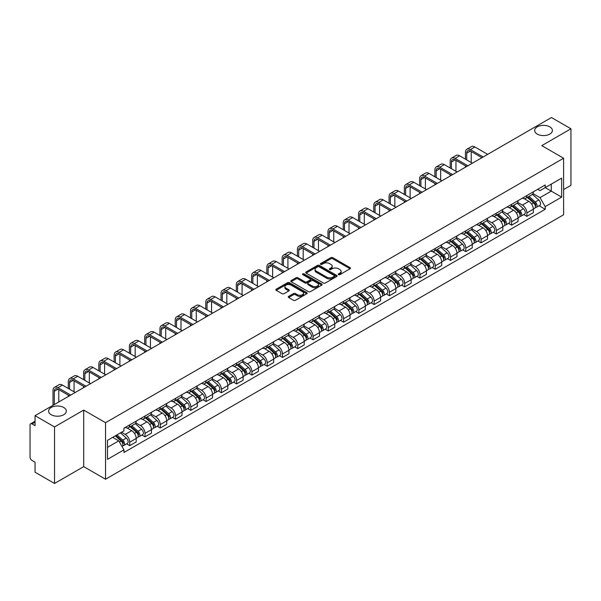 <?xml version="1.0" encoding="UTF-8"?>
<svg xmlns="http://www.w3.org/2000/svg" width="601" height="601" viewBox="0 0 601 601"><rect width="100%" height="100%" fill="white"/><g stroke="black" fill="none" stroke-linecap="round" stroke-linejoin="round"><path stroke-width="0.9" d="M338.521 274.649A0.954 0.548 0 0 0 339.865 274.649L350.075 268.76A1.36 0.781 0 0 0 350.473 268.204A1.36 0.781 0 0 0 350.075 267.648L332.774 257.656A1.36 0.781 0 0 0 330.858 257.656L320.641 263.554A0.954 0.548 0 0 0 320.363 263.944A0.954 0.548 0 0 0 320.641 264.335A0.954 0.548 0 0 0 321.986 264.335L323.308 263.569A4.35 2.509 0 0 1 329.461 263.569L330.903 264.402A4.35 2.509 0 0 1 332.18 266.175A4.35 2.509 0 0 1 330.903 267.948L329.581 268.715A0.954 0.548 0 0 0 329.303 269.105A0.954 0.548 0 0 0 329.581 269.488A0.954 0.548 0 0 0 330.926 269.488L332.248 268.73A4.35 2.509 0 0 1 338.401 268.73L339.843 269.564A4.35 2.509 0 0 1 341.113 271.336A4.35 2.509 0 0 1 339.843 273.109L338.521 273.876A0.954 0.548 0 0 0 338.243 274.266A0.954 0.548 0 0 0 338.521 274.649L338.521 273.876M63.736 407.486A8.865 5.116 0 0 0 54.075 406.381A8.865 5.116 0 0 0 48.606 411.107A8.865 5.116 0 0 0 51.198 414.72A8.865 5.116 0 0 0 60.859 415.832A8.865 5.116 0 0 0 66.328 411.107A8.865 5.116 0 0 0 63.736 407.486M549.802 126.864A8.865 5.116 0 0 0 540.141 125.752A8.865 5.116 0 0 0 534.672 130.477A8.865 5.116 0 0 0 537.264 134.098A8.865 5.116 0 0 0 546.925 135.202A8.865 5.116 0 0 0 552.394 130.477A8.865 5.116 0 0 0 549.802 126.864M288.66 296.391A1.36 0.781 0 0 0 288.262 296.947A1.36 0.781 0 0 0 288.66 297.503L293.513 300.305A1.36 0.781 0 0 0 295.437 300.305L306.78 293.754A1.36 0.781 0 0 0 307.179 293.198A1.36 0.781 0 0 0 306.78 292.642L289.479 282.658A1.36 0.781 0 0 0 287.556 282.658L276.212 289.201A1.36 0.781 0 0 0 275.814 289.757A1.36 0.781 0 0 0 276.212 290.313L282.079 293.701A1.36 0.781 0 0 0 284.003 293.701L288.856 290.899A1.36 0.781 0 0 0 289.254 290.343A1.36 0.781 0 0 0 288.856 289.787L285.948 288.112A3.636 2.096 0 0 1 284.882 286.624A3.636 2.096 0 0 1 287.128 284.686A3.636 2.096 0 0 1 291.087 285.137L302.476 291.718A3.636 2.096 0 0 1 303.543 293.198A3.636 2.096 0 0 1 301.296 295.136A3.636 2.096 0 0 1 297.337 294.685L295.437 293.589A1.36 0.781 0 0 0 293.513 293.589L288.66 296.391L288.66 297.503L293.513 294.723L293.513 293.589M105.543 422.698L83.712 410.085L54.533 426.935L35.046 415.682L551.463 117.533L570.95 128.779L541.771 145.63L563.603 158.236L105.543 422.698L105.543 479.23L563.603 214.767L563.603 158.236M323.406 283.048A1.36 0.781 0 0 0 325.329 283.048L336.673 276.498A1.36 0.781 0 0 0 337.071 275.942A1.36 0.781 0 0 0 336.673 275.386L319.371 265.402A1.36 0.781 0 0 0 317.448 265.402L306.104 271.945A1.36 0.781 0 0 0 305.706 272.501A1.36 0.781 0 0 0 306.104 273.057L323.406 283.048M303.167 274.86A0.954 0.548 0 0 1 304.136 274.995L321.708 285.137L310.379 291.673A1.36 0.781 0 0 1 308.463 291.673L291.162 281.689L291.162 280.577A1.36 0.781 0 0 0 290.764 281.133A1.36 0.781 0 0 0 291.162 281.689M291.162 280.577L296.015 277.775A1.36 0.781 0 0 1 297.938 277.775L304.955 281.824A1.36 0.781 0 0 0 306.878 281.824L310.093 279.968A1.36 0.781 0 0 0 310.492 279.412A1.36 0.781 0 0 0 310.093 278.856L302.791 274.642A0.954 0.548 0 0 1 302.513 274.251A0.954 0.548 0 0 1 303.099 273.74A0.954 0.548 0 0 1 304.136 273.861L321.723 284.018A1.36 0.781 0 0 1 322.121 284.574A1.36 0.781 0 0 1 321.723 285.129L321.723 284.018M54.533 426.935L54.533 483.467L35.046 472.221L35.046 462.214L32.011 460.456A2.772 1.6 -120 0 1 30.05 457.068L30.05 425.072A2.772 1.6 -120 0 1 30.621 423.803L35.046 421.248M563.603 189.555L570.95 185.318L570.95 128.779M54.533 483.467L83.712 466.624L105.543 479.23M35.046 415.682L35.046 425.688L32.011 423.938A2.772 1.6 -120 0 0 30.621 423.803M526.889 195.55A6.371 3.681 60 0 1 525.567 198.405L532.028 194.679A6.371 3.681 -120 0 0 533.35 191.817M517.716 202.409L522.382 205.099A6.371 3.681 60 0 1 526.889 212.904L533.35 209.171A6.371 3.681 -120 0 0 528.842 201.373L524.222 198.698M533.35 209.171L533.35 212.619L526.889 216.352L523.787 214.565M525.567 198.405A6.371 3.681 60 0 1 522.434 198.12M526.889 212.904L526.889 216.352M511.609 204.37A6.371 3.681 60 0 1 510.294 207.225L516.755 203.491A6.371 3.681 -120 0 0 518.077 200.636M508.514 223.384L511.609 225.172L518.077 221.438L518.077 217.99A6.371 3.681 -120 0 0 513.57 210.192L508.942 207.518M510.294 207.225A6.371 3.681 60 0 1 507.154 206.939M502.436 211.229L507.109 213.918A6.371 3.681 60 0 1 511.609 221.724L511.609 225.172M496.336 213.182A6.371 3.681 60 0 1 495.014 216.044L501.482 212.311A6.371 3.681 -120 0 0 502.797 209.456M493.241 232.204L496.336 233.992L502.797 230.258L502.797 226.81A6.371 3.681 -120 0 0 498.297 219.012L493.669 216.337M495.014 216.044A6.371 3.681 60 0 1 491.881 215.759M487.163 220.041L491.836 222.738A6.371 3.681 60 0 1 496.336 230.544L496.336 233.992M481.063 222.002A6.371 3.681 60 0 1 479.741 224.864L486.201 221.13A6.371 3.681 -120 0 0 487.524 218.276M477.96 241.016L481.063 242.812L487.524 239.078L487.524 235.63A6.371 3.681 -120 0 0 483.016 227.824L478.396 225.157M479.741 224.864A6.371 3.681 60 0 1 476.608 224.579M471.89 228.861L476.555 231.558A6.371 3.681 60 0 1 481.063 239.363L481.063 242.812M465.783 230.822A6.371 3.681 60 0 1 464.468 233.684L470.929 229.95A6.371 3.681 -120 0 0 472.251 227.095M462.687 249.836L465.783 251.631L472.251 247.897L472.251 244.449A6.371 3.681 -120 0 0 467.743 236.644L463.116 233.977M464.468 233.684A6.371 3.681 60 0 1 461.328 233.398M456.617 237.68L461.283 240.377A6.371 3.681 60 0 1 465.783 248.183L465.783 251.631M450.51 239.641A6.371 3.681 60 0 1 449.195 242.504L455.656 238.77A6.371 3.681 -120 0 0 456.97 235.915M447.414 258.655L450.51 260.443L456.97 256.717L456.97 253.269A6.371 3.681 -120 0 0 452.47 245.463L447.843 242.796M449.195 242.504A6.371 3.681 60 0 1 446.055 242.218M441.337 246.5L446.01 249.197A6.371 3.681 60 0 1 450.51 256.995L450.51 260.443M435.237 248.461A6.371 3.681 60 0 1 433.914 251.323L440.375 247.589A6.371 3.681 -120 0 0 441.697 244.727M432.134 267.475L435.237 269.263L441.697 265.537L441.697 262.089A6.371 3.681 -120 0 0 437.197 254.283L432.57 251.616M433.914 251.323A6.371 3.681 60 0 1 430.782 251.03M426.064 255.32L430.729 258.017A6.371 3.681 60 0 1 435.237 265.815L435.237 269.263M419.956 257.281A6.371 3.681 60 0 1 418.642 260.143L425.102 256.409A6.371 3.681 -120 0 0 426.425 253.547M416.861 276.295L419.964 278.083L426.425 274.356L426.425 270.908A6.371 3.681 -120 0 0 421.917 263.103L417.289 260.436M418.642 260.143A6.371 3.681 60 0 1 415.501 259.85M410.791 264.139L415.456 266.836A6.371 3.681 60 0 1 419.964 274.634L419.964 278.083M404.683 266.1A6.371 3.681 60 0 1 403.369 268.963L409.829 265.229A6.371 3.681 -120 0 0 411.144 262.367M401.588 285.114L404.683 286.902L411.144 283.176L411.144 279.728A6.371 3.681 -120 0 0 406.644 271.922L402.016 269.256M403.369 268.963A6.371 3.681 60 0 1 400.228 268.67M395.511 272.959L400.183 275.656A6.371 3.681 60 0 1 404.683 283.454L404.683 286.902M389.41 274.92A6.371 3.681 60 0 1 388.088 277.775L394.557 274.048A6.371 3.681 -120 0 0 395.871 271.186M386.308 293.934L389.41 295.722L395.871 291.988L395.871 288.54A6.371 3.681 -120 0 0 391.371 280.742L386.743 278.068M388.088 277.775A6.371 3.681 60 0 1 384.956 277.489M380.238 281.779L384.903 284.476A6.371 3.681 60 0 1 389.41 292.274L389.41 295.722M374.138 283.74A6.371 3.681 60 0 1 372.815 286.594L379.276 282.868A6.371 3.681 -120 0 0 380.598 280.006M371.035 302.754L374.138 304.542L380.598 300.808L380.598 297.36A6.371 3.681 -120 0 0 376.091 289.562L371.471 286.887M372.815 286.594A6.371 3.681 60 0 1 369.683 286.309M364.965 290.599L369.63 293.296A6.371 3.681 60 0 1 374.138 301.093L374.138 304.542M358.857 292.559A6.371 3.681 60 0 1 357.542 295.414L364.003 291.688A6.371 3.681 -120 0 0 365.318 288.826M355.762 311.573L358.857 313.361L365.325 309.628L365.325 306.179A6.371 3.681 -120 0 0 360.818 298.381L356.19 295.707M357.542 295.414A6.371 3.681 60 0 1 354.402 295.129M349.684 299.418L354.357 302.108A6.371 3.681 60 0 1 358.857 309.913L358.857 313.361M343.584 301.379A6.371 3.681 60 0 1 342.262 304.234L348.73 300.508A6.371 3.681 -120 0 0 350.045 297.645M340.489 320.393L343.584 322.181L350.045 318.447L350.045 314.999A6.371 3.681 -120 0 0 345.545 307.201L340.917 304.527M342.262 304.234A6.371 3.681 60 0 1 339.129 303.948M334.411 308.238L339.077 310.927A6.371 3.681 60 0 1 343.584 318.733L343.584 322.181M328.311 310.199A6.371 3.681 60 0 1 326.989 313.053L333.45 309.327A6.371 3.681 -120 0 0 334.772 306.465M325.209 329.213L328.311 331.001L334.772 327.267L334.772 323.819A6.371 3.681 -120 0 0 330.265 316.021L325.644 313.346M326.989 313.053A6.371 3.681 60 0 1 323.856 312.768M319.139 317.058L323.804 319.747A6.371 3.681 60 0 1 328.311 327.553L328.311 331.001M313.031 319.011A6.371 3.681 60 0 1 311.716 321.873L318.177 318.139A6.371 3.681 -120 0 0 319.499 315.285M309.936 338.032L313.031 339.82L319.499 336.087L319.499 332.638A6.371 3.681 -120 0 0 314.992 324.84L310.364 322.166M311.716 321.873A6.371 3.681 60 0 1 308.576 321.588M303.858 325.877L308.531 328.567A6.371 3.681 60 0 1 313.031 336.372L313.031 339.82M297.758 327.83A6.371 3.681 60 0 1 296.436 330.693L302.904 326.959A6.371 3.681 -120 0 0 304.219 324.104M294.663 346.852L297.758 348.64L304.219 344.906L304.219 341.458A6.371 3.681 -120 0 0 299.719 333.653L295.091 330.986M296.436 330.693A6.371 3.681 60 0 1 293.303 330.407M288.585 334.689L293.25 337.386A6.371 3.681 60 0 1 297.758 345.192L297.758 348.64M282.485 336.65A6.371 3.681 60 0 1 281.163 339.512L287.624 335.779A6.371 3.681 -120 0 0 288.946 332.924M279.382 355.664L282.485 357.46L288.946 353.726L288.946 350.278A6.371 3.681 -120 0 0 284.438 342.472L279.818 339.805M281.163 339.512A6.371 3.681 60 0 1 278.03 339.227M273.312 343.509L277.978 346.206A6.371 3.681 60 0 1 282.485 354.012L282.485 357.46M267.205 345.47A6.371 3.681 60 0 1 265.89 348.332L272.351 344.598A6.371 3.681 -120 0 0 273.673 341.744M264.109 364.484L267.205 366.279L273.673 362.546L273.673 359.097A6.371 3.681 -120 0 0 269.165 351.292L264.538 348.625M265.89 348.332A6.371 3.681 60 0 1 262.75 348.047M258.039 352.329L262.705 355.026A6.371 3.681 60 0 1 267.205 362.824L267.205 366.279M251.932 354.29A6.371 3.681 60 0 1 250.617 357.152L257.078 353.418A6.371 3.681 -120 0 0 258.392 350.563M248.837 373.304L251.932 375.092L258.392 371.365L258.392 367.917A6.371 3.681 -120 0 0 253.892 360.112L249.265 357.445M250.617 357.152A6.371 3.681 60 0 1 247.477 356.866M242.759 361.148L247.432 363.845A6.371 3.681 60 0 1 251.932 371.643L251.932 375.092M236.659 363.109A6.371 3.681 60 0 1 235.337 365.971L241.797 362.238A6.371 3.681 -120 0 0 243.12 359.375M233.556 382.123L236.659 383.911L243.12 380.185L243.12 376.737A6.371 3.681 -120 0 0 238.612 368.931L233.992 366.264M235.337 365.971A6.371 3.681 60 0 1 232.204 365.678M227.486 369.968L232.151 372.665A6.371 3.681 60 0 1 236.659 380.463L236.659 383.911M221.378 371.929A6.371 3.681 60 0 1 220.064 374.791L226.524 371.057A6.371 3.681 -120 0 0 227.847 368.195M218.283 390.943L221.386 392.731L227.847 389.005L227.847 385.557A6.371 3.681 -120 0 0 223.339 377.751L218.711 375.084M220.064 374.791A6.371 3.681 60 0 1 216.923 374.498M212.213 378.788L216.878 381.485A6.371 3.681 60 0 1 221.386 389.283L221.386 392.731M206.105 380.749A6.371 3.681 60 0 1 204.791 383.611L211.251 379.877A6.371 3.681 -120 0 0 212.566 377.015M203.01 399.763L206.105 401.551L212.566 397.824L212.566 394.369A6.371 3.681 -120 0 0 208.066 386.571L203.439 383.904M204.791 383.611A6.371 3.681 60 0 1 201.651 383.318M196.933 387.607L201.605 390.304A6.371 3.681 60 0 1 206.105 398.102L206.105 401.551M190.833 389.568A6.371 3.681 60 0 1 189.51 392.423L195.979 388.697A6.371 3.681 -120 0 0 197.293 385.834M187.73 408.582L190.833 410.37L197.293 406.637L197.293 403.188A6.371 3.681 -120 0 0 192.793 395.39L188.166 392.716M189.51 392.423A6.371 3.681 60 0 1 186.378 392.137M181.66 396.427L186.325 399.124A6.371 3.681 60 0 1 190.833 406.922L190.833 410.37M175.56 398.388A6.371 3.681 60 0 1 174.237 401.243L180.698 397.516A6.371 3.681 -120 0 0 182.02 394.654M172.457 417.402L175.56 419.19L182.02 415.456L182.02 412.008A6.371 3.681 -120 0 0 177.513 404.21L172.893 401.536M174.237 401.243A6.371 3.681 60 0 1 171.105 400.957M166.387 405.247L171.052 407.944A6.371 3.681 60 0 1 175.56 415.742L175.56 419.19M160.279 407.208A6.371 3.681 60 0 1 158.964 410.062L165.425 406.336A6.371 3.681 -120 0 0 166.74 403.474M157.184 426.222L160.279 428.01L166.747 424.276L166.747 420.828A6.371 3.681 -120 0 0 162.24 413.03L157.612 410.355M158.964 410.062A6.371 3.681 60 0 1 155.824 409.777M151.106 414.066L155.779 416.756A6.371 3.681 60 0 1 160.279 424.561L160.279 428.01M145.006 416.027A6.371 3.681 60 0 1 143.684 418.882L150.152 415.156A6.371 3.681 -120 0 0 151.467 412.294M141.904 435.041L145.006 436.829L151.467 433.096L151.467 429.647A6.371 3.681 -120 0 0 146.967 421.849L142.339 419.175M143.684 418.882A6.371 3.681 60 0 1 140.551 418.596M135.834 422.886L140.499 425.576A6.371 3.681 60 0 1 145.006 433.381L145.006 436.829M129.733 424.847A6.371 3.681 60 0 1 128.411 427.702L134.872 423.968A6.371 3.681 -120 0 0 136.194 421.113M126.631 443.861L129.733 445.649L136.194 441.915L136.194 438.467A6.371 3.681 -120 0 0 131.687 430.669L127.066 427.995M128.411 427.702A6.371 3.681 60 0 1 125.278 427.416M121.507 432.247L125.226 434.395A6.371 3.681 60 0 1 129.733 442.201L129.733 445.649M537.707 189.3L540.006 190.63L561.65 178.136L551.267 184.131L551.267 191.141L540.006 197.639L532.989 193.59M107.504 447.347L118.765 440.841L123.956 449.833L107.504 459.329L107.504 440.33L123.956 430.834L123.956 428.175L545.197 184.973L545.197 187.632L561.65 197.128L545.197 206.631L540.006 197.639M561.65 178.136L561.65 197.128M123.956 449.833L123.956 452.485L545.197 209.283L545.197 206.631M83.712 410.085L83.712 466.624M118.765 440.841L112.695 437.34M539.067 205.745L545.197 209.283M338.896 274.785L339.843 274.244A4.35 2.509 0 0 0 341.113 272.471L341.113 271.336M332.18 266.175L332.18 267.31A4.35 2.509 0 0 1 330.903 269.083L329.964 269.624M350.06 268.767L332.774 258.791A1.36 0.781 0 0 0 330.858 258.791L321.024 264.463M336.65 276.505L319.371 266.528A1.36 0.781 0 0 0 317.448 266.528L306.127 273.064M334.269 276.332A0.954 0.548 0 0 0 334.547 275.942A0.954 0.548 0 0 0 334.269 275.551L319.078 266.784A0.954 0.548 0 0 0 317.734 266.784L316.344 267.588A4.35 2.509 0 0 0 315.067 269.368A4.35 2.509 0 0 0 316.344 271.141L326.719 277.136A4.35 2.509 0 0 0 332.871 277.136L334.269 276.332L334.269 277.459A0.954 0.548 0 0 0 334.547 277.076L334.547 275.942M315.067 269.368L315.067 270.495A4.35 2.509 0 0 0 316.344 272.276L316.344 271.141M334.269 277.459L332.871 278.263A4.35 2.509 0 0 1 326.719 278.263L316.344 272.276M291.177 281.696L296.015 278.902L296.015 277.775M310.492 279.412L310.492 280.539A1.36 0.781 0 0 1 310.093 281.095L306.878 282.958A1.36 0.781 0 0 1 304.955 282.958L297.938 278.902A1.36 0.781 0 0 0 296.015 278.902M312.235 286.031A3.636 2.096 0 0 0 316.194 286.482A3.636 2.096 0 0 0 318.44 284.543A3.636 2.096 0 0 0 317.373 283.056L313.361 280.742A1.36 0.781 0 0 0 311.438 280.742L308.223 282.598A1.36 0.781 0 0 0 307.825 283.154A1.36 0.781 0 0 0 308.223 283.71L312.235 286.031L312.235 287.158A3.636 2.096 0 0 0 316.194 287.616A3.636 2.096 0 0 0 318.44 285.678L318.44 284.543M307.825 283.154L307.825 284.288A1.36 0.781 0 0 0 308.223 284.844L308.223 283.71M312.235 287.158L308.223 284.844M303.543 293.198L303.543 294.332A3.636 2.096 0 0 1 301.296 296.27A3.636 2.096 0 0 1 297.337 295.812L295.437 294.723A1.36 0.781 0 0 0 293.513 294.723M284.882 286.624L284.882 287.759A3.636 2.096 0 0 0 285.948 289.239L285.948 288.112M288.833 290.907L285.948 289.239M306.758 293.769L289.479 283.785A1.36 0.781 0 0 0 287.556 283.785L276.235 290.328M527.325 197.391L533.553 202.943A3.463 1.998 60 0 1 534.642 208.299L533.35 209.043M527.49 197.534L530.42 199.231M527.956 197.03L534.882 203.206A1.66 0.962 60 0 1 535.401 205.775A1.66 0.962 60 0 1 535.251 205.835M528.993 196.429L535.221 201.981A3.463 1.998 60 0 1 536.302 207.337A3.463 1.998 60 0 1 535.258 207.45M532.463 194.348L538.744 199.945A3.463 1.998 60 0 1 539.826 205.302L536.302 207.337M466.714 159.904L466.714 153.172A5.191 2.997 60 0 1 467.788 150.798A5.191 2.997 60 0 1 470.388 151.054L481.897 157.695M487.674 154.359L474.895 146.982A6.994 4.034 -120 0 0 471.394 146.636L466.894 149.243A6.994 4.034 -120 0 0 465.444 152.444L465.444 159.167M483.166 156.966L470.388 149.589A6.994 4.034 -120 0 0 466.894 149.243M465.444 165.838L465.444 167.198M471.222 162.503L471.222 151.535M512.052 206.211L518.28 211.762A3.463 1.998 60 0 1 519.362 217.119L518.07 217.862M512.217 206.353L515.147 208.051M512.683 205.85L519.61 212.025A1.66 0.962 60 0 1 520.128 214.595A1.66 0.962 60 0 1 519.978 214.655M513.72 205.249L519.94 210.801A3.463 1.998 60 0 1 521.029 216.157A3.463 1.998 60 0 1 519.985 216.27M517.191 203.168L523.471 208.765A3.463 1.998 60 0 1 524.553 214.121L521.029 216.157M496.779 215.03L502.999 220.582A3.463 1.998 60 0 1 504.089 225.938L502.797 226.682M496.944 215.173L499.874 216.863M497.403 214.662L504.329 220.845A1.66 0.962 60 0 1 504.855 223.414A1.66 0.962 60 0 1 504.705 223.474M498.439 214.069L504.667 219.62A3.463 1.998 60 0 1 505.757 224.977A3.463 1.998 60 0 1 504.705 225.082M501.91 211.98L508.191 217.585A3.463 1.998 60 0 1 509.28 222.941L505.757 224.977M451.441 168.723L451.441 161.992A5.191 2.997 60 0 1 452.515 159.618A5.191 2.997 60 0 1 455.115 159.874L466.616 166.515M472.394 163.179L459.615 155.802A6.994 4.034 -120 0 0 456.121 155.456L451.614 158.055A6.994 4.034 -120 0 0 450.172 161.263L450.172 167.987M467.894 165.786L455.115 158.409A6.994 4.034 -120 0 0 451.614 158.055M450.172 174.658L450.172 176.018M455.949 171.323L455.949 160.354M436.168 177.543L436.168 170.812A5.191 2.997 60 0 1 437.243 168.438A5.191 2.997 60 0 1 439.834 168.693L451.343 175.334M457.121 171.999L444.342 164.621A6.994 4.034 -120 0 0 440.849 164.276L436.341 166.875A6.994 4.034 -120 0 0 434.891 170.083L434.891 176.807M452.613 174.598L439.834 167.221A6.994 4.034 -120 0 0 436.341 166.875M434.891 183.478L434.891 184.838M440.668 180.142L440.668 169.174M481.506 223.85L487.727 229.402A3.463 1.998 60 0 1 488.816 234.758L487.524 235.502M481.664 223.993L484.601 225.683M482.13 223.482L489.056 229.665A1.66 0.962 60 0 1 489.582 232.234A1.66 0.962 60 0 1 489.424 232.294M483.166 222.888L489.394 228.44A3.463 1.998 60 0 1 490.476 233.797A3.463 1.998 60 0 1 489.432 233.902M486.637 220.8L492.918 226.404A3.463 1.998 60 0 1 494.007 231.761L490.476 233.797M466.226 232.67L472.454 238.221A3.463 1.998 60 0 1 473.535 243.57L472.251 244.322M466.391 232.812L469.321 234.503M466.857 232.302L473.783 238.484A1.66 0.962 60 0 1 474.302 241.054A1.66 0.962 60 0 1 474.151 241.114M467.894 231.708L474.114 237.26A3.463 1.998 60 0 1 475.203 242.616A3.463 1.998 60 0 1 474.159 242.721M471.364 229.62L477.645 235.224A3.463 1.998 60 0 1 478.727 240.58L475.203 242.616M450.953 241.482L457.173 247.041A3.463 1.998 60 0 1 458.262 252.39L456.97 253.141M451.118 241.632L454.048 243.322M451.584 241.121L458.503 247.304A1.66 0.962 60 0 1 459.029 249.873A1.66 0.962 60 0 1 458.879 249.933M452.621 240.528L458.841 246.079A3.463 1.998 60 0 1 459.93 251.428A3.463 1.998 60 0 1 458.886 251.541M456.084 238.439L462.364 244.044A3.463 1.998 60 0 1 463.454 249.4L459.93 251.428M420.888 186.363L420.888 179.631A5.191 2.997 60 0 1 421.97 177.257A5.191 2.997 60 0 1 424.561 177.513L436.071 184.154M441.848 180.818L429.069 173.441A6.994 4.034 -120 0 0 425.568 173.096L421.068 175.695A6.994 4.034 -120 0 0 419.618 178.895L419.618 185.626M437.34 183.418L424.561 176.04A6.994 4.034 -120 0 0 421.068 175.695M419.618 192.297L419.618 193.65M425.395 188.962L425.395 177.994M405.615 195.182L405.615 188.451A5.191 2.997 60 0 1 406.689 186.077A5.191 2.997 60 0 1 409.289 186.333L420.79 192.974M426.567 189.638L413.788 182.261A6.994 4.034 -120 0 0 410.295 181.915L405.788 184.515A6.994 4.034 -120 0 0 404.345 187.715L404.345 194.446M422.067 192.237L409.289 184.86A6.994 4.034 -120 0 0 405.788 184.515M404.345 201.117L404.345 202.469M410.122 197.782L410.122 186.813M390.342 204.002L390.342 197.271A5.191 2.997 60 0 1 391.416 194.897A5.191 2.997 60 0 1 394.016 195.152L405.517 201.793M411.294 198.458L398.516 191.08A6.994 4.034 -120 0 0 395.022 190.735L390.515 193.334A6.994 4.034 -120 0 0 389.065 196.535L389.065 203.266M406.787 201.057L394.016 193.68A6.994 4.034 -120 0 0 390.515 193.334M389.065 209.937L389.065 211.289M394.842 206.601L394.842 195.633M435.68 250.301L441.9 255.861A3.463 1.998 60 0 1 442.99 261.21L441.697 261.961M435.845 250.452L438.775 252.142M436.303 249.941L443.23 256.124A1.66 0.962 60 0 1 443.756 258.693A1.66 0.962 60 0 1 443.598 258.753M437.34 249.34L443.568 254.899A3.463 1.998 60 0 1 444.65 260.248A3.463 1.998 60 0 1 443.606 260.361M440.811 247.259L447.091 252.863A3.463 1.998 60 0 1 448.181 258.212L444.65 260.248M375.062 212.814L375.062 206.09A5.191 2.997 60 0 1 376.143 203.716A5.191 2.997 60 0 1 378.735 203.972L390.244 210.613M396.021 207.277L383.243 199.9A6.994 4.034 -120 0 0 379.742 199.555L375.242 202.154A6.994 4.034 -120 0 0 373.792 205.354L373.792 212.085M391.514 209.877L378.735 202.499A6.994 4.034 -120 0 0 375.242 202.154M373.792 218.756L373.792 220.109M379.569 215.421L379.569 204.453M420.399 259.121L426.627 264.68A3.463 1.998 60 0 1 427.717 270.029L426.425 270.773M420.565 259.271L423.495 260.962M421.031 258.761L427.957 264.943A1.66 0.962 60 0 1 428.475 267.513A1.66 0.962 60 0 1 428.325 267.573M422.067 258.16L428.288 263.719A3.463 1.998 60 0 1 429.377 269.068A3.463 1.998 60 0 1 428.333 269.18M425.538 256.079L431.818 261.683A3.463 1.998 60 0 1 432.9 267.032L429.377 269.068M359.789 221.634L359.789 214.91A5.191 2.997 60 0 1 360.863 212.536A5.191 2.997 60 0 1 363.462 212.792L374.964 219.433M380.741 216.097L367.962 208.72A6.994 4.034 -120 0 0 364.469 208.374L359.961 210.974A6.994 4.034 -120 0 0 358.519 214.174L358.519 220.905M376.241 218.696L363.462 211.319A6.994 4.034 -120 0 0 359.961 210.974M358.519 227.576L358.519 228.928M364.296 224.241L364.296 213.272M405.127 267.941L411.354 273.5A3.463 1.998 60 0 1 412.436 278.849L411.144 279.593M405.292 268.091L408.222 269.781M405.758 267.58L412.684 273.763A1.66 0.962 60 0 1 413.203 276.332A1.66 0.962 60 0 1 413.052 276.392M406.794 266.979L413.015 272.538A3.463 1.998 60 0 1 414.104 277.887A3.463 1.998 60 0 1 413.06 278M410.265 264.898L416.538 270.503A3.463 1.998 60 0 1 417.627 275.851L414.104 277.887M344.516 230.453L344.516 223.73A5.191 2.997 60 0 1 345.59 221.348A5.191 2.997 60 0 1 348.189 221.611L359.691 228.252M365.468 224.917L352.689 217.539A6.994 4.034 -120 0 0 349.196 217.194L344.689 219.793A6.994 4.034 -120 0 0 343.239 222.994L343.239 229.725M360.961 227.516L348.189 220.139A6.994 4.034 -120 0 0 344.689 219.793M343.239 236.388L343.239 237.748M349.016 233.053L349.016 222.092M389.854 276.76L396.074 282.312A3.463 1.998 60 0 1 397.163 287.669L395.871 288.412M390.019 276.911L392.949 278.601M390.477 276.4L397.404 282.583A1.66 0.962 60 0 1 397.93 285.152A1.66 0.962 60 0 1 397.779 285.212M391.514 275.799L397.742 281.358A3.463 1.998 60 0 1 398.824 286.707A3.463 1.998 60 0 1 397.779 286.82M394.985 273.718L401.265 279.322A3.463 1.998 60 0 1 402.354 284.671L398.824 286.707M329.235 239.273L329.235 232.549A5.191 2.997 60 0 1 330.317 230.168A5.191 2.997 60 0 1 332.909 230.431L344.418 237.072M350.195 233.736L337.416 226.359A6.994 4.034 -120 0 0 333.916 226.014L329.416 228.613A6.994 4.034 -120 0 0 327.966 231.813L327.966 238.537M345.688 236.336L332.909 228.958A6.994 4.034 -120 0 0 329.416 228.613M327.966 245.208L327.966 246.568M333.743 241.872L333.743 230.912M374.573 285.58L380.801 291.132A3.463 1.998 60 0 1 381.89 296.488L380.598 297.232M374.739 285.73L377.668 287.421M375.204 285.22L382.131 291.395A1.66 0.962 60 0 1 382.649 293.972A1.66 0.962 60 0 1 382.499 294.032M376.241 284.619L382.469 290.17A3.463 1.998 60 0 1 383.551 295.527A3.463 1.998 60 0 1 382.506 295.639M379.712 282.538L385.992 288.142A3.463 1.998 60 0 1 387.074 293.491L383.551 295.527M313.962 248.093L313.962 241.369A5.191 2.997 60 0 1 315.037 238.988A5.191 2.997 60 0 1 317.636 239.251L329.138 245.892M334.915 242.556L322.144 235.179A6.994 4.034 -120 0 0 318.643 234.833L314.143 237.433A6.994 4.034 -120 0 0 312.693 240.633L312.693 247.357M330.415 245.155L317.636 237.778A6.994 4.034 -120 0 0 314.143 237.433M312.693 254.028L312.693 255.387M318.47 250.692L318.47 239.724M359.3 294.4L365.528 299.952A3.463 1.998 60 0 1 366.61 305.308L365.318 306.052M359.466 294.55L362.395 296.24M359.931 294.039L366.858 300.215A1.66 0.962 60 0 1 367.376 302.784A1.66 0.962 60 0 1 367.226 302.844M360.968 293.438L367.188 298.99A3.463 1.998 60 0 1 368.278 304.346A3.463 1.998 60 0 1 367.234 304.459M364.439 291.357L370.712 296.954A3.463 1.998 60 0 1 371.801 302.311L368.278 304.346M298.689 256.912L298.689 250.189A5.191 2.997 60 0 1 299.764 247.807A5.191 2.997 60 0 1 302.363 248.063L313.865 254.711M319.642 251.376L306.863 243.998A6.994 4.034 -120 0 0 303.37 243.653L298.862 246.252A6.994 4.034 -120 0 0 297.412 249.453L297.412 256.176M315.142 253.975L302.363 246.598A6.994 4.034 -120 0 0 298.862 246.252M297.412 262.847L297.412 264.207M303.189 259.512L303.189 248.544M344.027 303.22L350.248 308.771A3.463 1.998 60 0 1 351.337 314.128L350.045 314.871M344.193 303.37L347.123 305.06M344.651 302.859L351.577 309.034A1.66 0.962 60 0 1 352.103 311.603A1.66 0.962 60 0 1 351.953 311.664M345.688 302.258L351.916 307.81A3.463 1.998 60 0 1 353.005 313.166A3.463 1.998 60 0 1 351.953 313.279M349.158 300.177L355.439 305.774A3.463 1.998 60 0 1 356.528 311.13L353.005 313.166M283.417 265.732L283.417 259.008A5.191 2.997 60 0 1 284.491 256.627A5.191 2.997 60 0 1 287.083 256.882L298.592 263.531M304.369 260.195L291.59 252.818A6.994 4.034 -120 0 0 288.089 252.465L283.589 255.072A6.994 4.034 -120 0 0 282.139 258.272L282.139 264.996M299.861 262.795L287.083 255.417A6.994 4.034 -120 0 0 283.589 255.072M282.139 271.667L282.139 273.027M287.917 268.331L287.917 257.363M328.747 312.039L334.975 317.591A3.463 1.998 60 0 1 336.064 322.947L334.772 323.691M328.912 312.182L331.842 313.88M329.378 311.679L336.305 317.854A1.66 0.962 60 0 1 336.823 320.423A1.66 0.962 60 0 1 336.673 320.483M330.415 311.078L336.643 316.629A3.463 1.998 60 0 1 337.724 321.986A3.463 1.998 60 0 1 336.68 322.098M333.886 308.997L340.166 314.593A3.463 1.998 60 0 1 341.248 319.95L337.724 321.986M268.136 274.552L268.136 267.821A5.191 2.997 60 0 1 269.21 265.447A5.191 2.997 60 0 1 271.81 265.702L283.311 272.343M289.096 269.008L276.317 261.63A6.994 4.034 -120 0 0 272.816 261.285L268.316 263.892A6.994 4.034 -120 0 0 266.867 267.092L266.867 273.816M284.589 271.614L271.81 264.237A6.994 4.034 -120 0 0 268.316 263.892M266.867 280.487L266.867 281.846M272.644 277.151L272.644 266.183M313.474 320.859L319.702 326.411A3.463 1.998 60 0 1 320.784 331.767L319.492 332.511M313.639 321.002L316.569 322.699M314.105 320.498L321.032 326.674A1.66 0.962 60 0 1 321.55 329.243A1.66 0.962 60 0 1 321.4 329.303M315.142 319.897L321.362 325.449A3.463 1.998 60 0 1 322.452 330.805A3.463 1.998 60 0 1 321.407 330.918M318.613 317.809L324.893 323.413A3.463 1.998 60 0 1 325.975 328.77L322.452 330.805M252.863 283.371L252.863 276.64A5.191 2.997 60 0 1 253.938 274.266A5.191 2.997 60 0 1 256.537 274.522L268.038 281.163M273.816 277.827L261.037 270.45A6.994 4.034 -120 0 0 257.544 270.104L253.036 272.704A6.994 4.034 -120 0 0 251.594 275.912L251.594 282.635M269.316 280.434L256.537 273.057A6.994 4.034 -120 0 0 253.036 272.704M251.594 289.306L251.594 290.666M257.371 285.971L257.371 275.003M298.201 329.679L304.422 335.23A3.463 1.998 60 0 1 305.511 340.587L304.219 341.33M298.366 329.821L301.296 331.512M298.825 329.31L305.751 335.493A1.66 0.962 60 0 1 306.277 338.062A1.66 0.962 60 0 1 306.127 338.123M299.861 328.717L306.089 334.269A3.463 1.998 60 0 1 307.179 339.625A3.463 1.998 60 0 1 306.127 339.73M303.332 326.628L309.613 332.233A3.463 1.998 60 0 1 310.702 337.589L307.179 339.625M237.59 292.191L237.59 285.46A5.191 2.997 60 0 1 238.665 283.086A5.191 2.997 60 0 1 241.256 283.341L252.766 289.983M258.543 286.647L245.764 279.27A6.994 4.034 -120 0 0 242.271 278.924L237.763 281.523A6.994 4.034 -120 0 0 236.313 284.724L236.313 291.455M254.035 289.246L241.256 281.869A6.994 4.034 -120 0 0 237.763 281.523M236.313 298.126L236.313 299.478M242.09 294.79L242.09 283.822M282.928 338.498L289.149 344.05A3.463 1.998 60 0 1 290.238 349.406L288.946 350.15M283.086 338.641L286.016 340.331M283.552 338.13L290.478 344.313A1.66 0.962 60 0 1 291.004 346.882A1.66 0.962 60 0 1 290.846 346.942M284.589 337.537L290.816 343.088A3.463 1.998 60 0 1 291.898 348.445A3.463 1.998 60 0 1 290.854 348.55M288.059 335.448L294.34 341.052A3.463 1.998 60 0 1 295.429 346.409L291.898 348.445M222.31 301.011L222.31 294.28A5.191 2.997 60 0 1 223.384 291.906A5.191 2.997 60 0 1 225.984 292.161L237.493 298.802M243.27 295.467L230.491 288.089A6.994 4.034 -120 0 0 226.99 287.744L222.49 290.343A6.994 4.034 -120 0 0 221.04 293.543L221.04 300.275M238.762 298.066L225.984 290.689A6.994 4.034 -120 0 0 222.49 290.343M221.04 306.946L221.04 308.298M226.817 303.61L226.817 292.642M267.648 347.318L273.876 352.87A3.463 1.998 60 0 1 274.957 358.219L273.665 358.97M267.813 347.461L270.743 349.151M268.279 346.95L275.205 353.133A1.66 0.962 60 0 1 275.724 355.702A1.66 0.962 60 0 1 275.574 355.762M269.316 346.356L275.536 351.908A3.463 1.998 60 0 1 276.625 357.264A3.463 1.998 60 0 1 275.581 357.37M272.786 344.268L279.067 349.872A3.463 1.998 60 0 1 280.149 355.229L276.625 357.264M207.037 309.831L207.037 303.099A5.191 2.997 60 0 1 208.111 300.725A5.191 2.997 60 0 1 210.711 300.981L222.212 307.622M227.989 304.286L215.211 296.909A6.994 4.034 -120 0 0 211.717 296.563L207.21 299.163A6.994 4.034 -120 0 0 205.767 302.363L205.767 309.094M223.489 306.886L210.711 299.508A6.994 4.034 -120 0 0 207.21 299.163M205.767 315.765L205.767 317.118M211.544 312.43L211.544 301.462M252.375 356.13L258.595 361.689A3.463 1.998 60 0 1 259.685 367.038L258.392 367.789M252.54 356.28L255.47 357.971M253.006 355.769L259.925 361.952A1.66 0.962 60 0 1 260.451 364.522A1.66 0.962 60 0 1 260.301 364.582M254.035 355.176L260.263 360.728A3.463 1.998 60 0 1 261.352 366.077A3.463 1.998 60 0 1 260.308 366.189M257.506 353.087L263.786 358.692A3.463 1.998 60 0 1 264.876 364.048L261.352 366.077M191.764 318.65L191.764 311.919A5.191 2.997 60 0 1 192.838 309.545A5.191 2.997 60 0 1 195.43 309.8L206.939 316.442M212.716 313.106L199.938 305.729A6.994 4.034 -120 0 0 196.444 305.383L191.937 307.982A6.994 4.034 -120 0 0 190.487 311.183L190.487 317.914M208.209 315.705L195.43 308.328A6.994 4.034 -120 0 0 191.937 307.982M190.487 324.585L190.487 325.937M196.264 321.25L196.264 310.281M237.102 364.95L243.322 370.509A3.463 1.998 60 0 1 244.412 375.858L243.12 376.609M237.267 365.1L240.197 366.79M237.726 364.589L244.652 370.772A1.66 0.962 60 0 1 245.178 373.341A1.66 0.962 60 0 1 245.02 373.401M238.762 363.988L244.99 369.547A3.463 1.998 60 0 1 246.072 374.896A3.463 1.998 60 0 1 245.028 375.009M242.233 361.907L248.513 367.511A3.463 1.998 60 0 1 249.603 372.86L246.072 374.896M176.484 327.462L176.484 320.739A5.191 2.997 60 0 1 177.565 318.365A5.191 2.997 60 0 1 180.157 318.62L191.666 325.261M197.444 321.926L184.665 314.548A6.994 4.034 -120 0 0 181.164 314.203L176.664 316.802A6.994 4.034 -120 0 0 175.214 320.002L175.214 326.734M192.936 324.525L180.157 317.148A6.994 4.034 -120 0 0 176.664 316.802M175.214 333.405L175.214 334.757M180.991 330.069L180.991 319.101M221.822 373.769L228.049 379.329A3.463 1.998 60 0 1 229.139 384.678L227.847 385.421M221.987 373.92L224.917 375.61M222.453 373.409L229.379 379.592A1.66 0.962 60 0 1 229.898 382.161A1.66 0.962 60 0 1 229.747 382.221M223.489 372.808L229.71 378.367A3.463 1.998 60 0 1 230.799 383.716A3.463 1.998 60 0 1 229.755 383.829M226.96 370.727L233.241 376.331A3.463 1.998 60 0 1 234.322 381.68L230.799 383.716M161.211 336.282L161.211 329.558A5.191 2.997 60 0 1 162.285 327.177A5.191 2.997 60 0 1 164.884 327.44L176.386 334.081M182.163 330.745L169.384 323.368A6.994 4.034 -120 0 0 165.891 323.022L161.384 325.622A6.994 4.034 -120 0 0 159.941 328.822L159.941 335.553M177.663 333.345L164.884 325.967A6.994 4.034 -120 0 0 161.384 325.622M159.941 342.224L159.941 343.577M165.718 338.889L165.718 327.921M206.549 382.589L212.777 388.148A3.463 1.998 60 0 1 213.858 393.497L212.566 394.241M206.714 382.739L209.644 384.43M207.18 382.228L214.106 388.411A1.66 0.962 60 0 1 214.625 390.981A1.66 0.962 60 0 1 214.474 391.041M208.216 381.627L214.437 387.187A3.463 1.998 60 0 1 215.526 392.536A3.463 1.998 60 0 1 214.482 392.648M211.687 379.547L217.96 385.151A3.463 1.998 60 0 1 219.049 390.5L215.526 392.536M145.938 345.102L145.938 338.378A5.191 2.997 60 0 1 147.012 335.997A5.191 2.997 60 0 1 149.611 336.26L161.113 342.901M166.89 339.565L154.111 332.188A6.994 4.034 -120 0 0 150.618 331.842L146.111 334.441A6.994 4.034 -120 0 0 144.661 337.642L144.661 344.365M162.383 342.164L149.611 334.787A6.994 4.034 -120 0 0 146.111 334.441M144.661 351.037L144.661 352.396M150.438 347.701L150.438 336.74M191.276 391.409L197.496 396.96A3.463 1.998 60 0 1 198.585 402.317L197.293 403.061M191.441 391.559L194.371 393.249M191.899 391.048L198.826 397.231A1.66 0.962 60 0 1 199.352 399.8A1.66 0.962 60 0 1 199.194 399.86M192.936 390.447L199.164 396.006A3.463 1.998 60 0 1 200.246 401.355A3.463 1.998 60 0 1 199.201 401.468M196.407 388.366L202.687 393.971A3.463 1.998 60 0 1 203.777 399.319L200.246 401.355M130.657 353.921L130.657 347.198A5.191 2.997 60 0 1 131.739 344.816A5.191 2.997 60 0 1 134.331 345.079L145.84 351.72M151.617 348.385L138.839 341.007A6.994 4.034 -120 0 0 135.338 340.662L130.838 343.261A6.994 4.034 -120 0 0 129.388 346.461L129.388 353.185M147.11 350.984L134.331 343.607A6.994 4.034 -120 0 0 130.838 343.261M129.388 359.856L129.388 361.216M135.165 356.521L135.165 345.56M175.995 400.228L182.223 405.78A3.463 1.998 60 0 1 183.313 411.137L182.02 411.88M176.161 400.379L179.09 402.069M176.626 399.868L183.553 406.043A1.66 0.962 60 0 1 184.071 408.612A1.66 0.962 60 0 1 183.921 408.68M177.663 399.267L183.883 404.819A3.463 1.998 60 0 1 184.973 410.175A3.463 1.998 60 0 1 183.929 410.288M181.134 397.186L187.414 402.79A3.463 1.998 60 0 1 188.496 408.139L184.973 410.175M115.384 362.741L115.384 356.017A5.191 2.997 60 0 1 116.459 353.636A5.191 2.997 60 0 1 119.058 353.891L130.56 360.54M136.337 357.204L123.566 349.827A6.994 4.034 -120 0 0 120.065 349.481L115.565 352.081A6.994 4.034 -120 0 0 114.115 355.281L114.115 362.005M131.837 359.804L119.058 352.426A6.994 4.034 -120 0 0 115.565 352.081M114.115 368.676L114.115 370.036M119.892 365.34L119.892 354.372M160.722 409.048L166.95 414.6A3.463 1.998 60 0 1 168.032 419.956L166.74 420.7M160.888 409.198L163.818 410.889M161.353 408.688L168.28 414.863A1.66 0.962 60 0 1 168.798 417.432A1.66 0.962 60 0 1 168.648 417.492M162.39 408.087L168.611 413.638A3.463 1.998 60 0 1 169.7 418.995A3.463 1.998 60 0 1 168.656 419.107M165.861 406.006L172.134 411.602A3.463 1.998 60 0 1 173.223 416.959L169.7 418.995M100.112 371.561L100.112 364.837A5.191 2.997 60 0 1 101.186 362.456A5.191 2.997 60 0 1 103.785 362.711L115.287 369.36M121.064 366.024L108.285 358.647A6.994 4.034 -120 0 0 104.792 358.294L100.284 360.9A6.994 4.034 -120 0 0 98.834 364.101L98.834 370.825M116.564 368.623L103.785 361.246A6.994 4.034 -120 0 0 100.284 360.9M98.834 377.496L98.834 378.855M104.612 374.16L104.612 363.192M145.45 417.868L151.67 423.42A3.463 1.998 60 0 1 152.759 428.776L151.467 429.52M145.615 418.011L148.545 419.708M146.073 417.507L153 423.682A1.66 0.962 60 0 1 153.525 426.252A1.66 0.962 60 0 1 153.375 426.312M147.11 416.906L153.338 422.458A3.463 1.998 60 0 1 154.427 427.814A3.463 1.998 60 0 1 153.375 427.927M150.581 414.825L156.861 420.422A3.463 1.998 60 0 1 157.95 425.778L154.427 427.814M84.839 380.38L84.839 373.657A5.191 2.997 60 0 1 85.913 371.275A5.191 2.997 60 0 1 88.505 371.531L100.014 378.172M105.791 374.844L93.012 367.459A6.994 4.034 -120 0 0 89.511 367.113L85.011 369.72A6.994 4.034 -120 0 0 83.562 372.92L83.562 379.644M101.284 377.443L88.505 370.066A6.994 4.034 -120 0 0 85.011 369.72M83.562 386.315L83.562 387.675M89.339 382.98L89.339 372.011M130.169 426.687L136.397 432.239A3.463 1.998 60 0 1 137.486 437.596L136.194 438.339M130.334 426.83L133.264 428.528M130.8 426.327L137.727 432.502A1.66 0.962 60 0 1 138.245 435.071A1.66 0.962 60 0 1 138.095 435.132M131.837 425.726L138.065 431.278A3.463 1.998 60 0 1 139.147 436.634A3.463 1.998 60 0 1 138.102 436.747M135.308 423.645L141.588 429.242A3.463 1.998 60 0 1 142.67 434.598L139.147 436.634M69.558 389.2L69.558 382.469A5.191 2.997 60 0 1 70.633 380.095A5.191 2.997 60 0 1 73.232 380.35L84.733 386.991M90.511 383.656L77.739 376.279A6.994 4.034 -120 0 0 74.239 375.933L69.739 378.532A6.994 4.034 -120 0 0 68.289 381.74L68.289 388.464M86.011 386.263L73.232 378.885A6.994 4.034 -120 0 0 69.739 378.532M68.289 395.135L68.289 396.495M74.066 391.799L74.066 380.831M115.279 435.845L121.124 441.059A3.463 1.998 60 0 1 122.206 446.415L122.041 446.513M115.339 435.808L117.991 437.34M115.903 435.485L122.454 441.322A1.66 0.962 60 0 1 122.972 443.891A1.66 0.962 60 0 1 122.822 443.951M116.94 434.884L122.784 440.097A3.463 1.998 60 0 1 123.874 445.454A3.463 1.998 60 0 1 122.829 445.566M120.47 432.848L126.308 438.061A3.463 1.998 60 0 1 127.397 443.418L123.874 445.454M54.285 404.578L54.285 391.289A5.191 2.997 60 0 1 55.36 388.915A5.191 2.997 60 0 1 57.959 389.17L69.461 395.811M75.238 392.476L62.459 385.098A6.994 4.034 -120 0 0 58.966 384.753L54.458 387.352A6.994 4.034 -120 0 0 53.008 390.56L53.008 405.314M70.738 395.082L57.959 387.698A6.994 4.034 -120 0 0 54.458 387.352M58.785 401.979L58.785 389.651M145.006 433.381L151.467 429.647M160.279 424.561L166.747 420.828M175.56 415.742L182.02 412.008M190.833 406.922L197.293 403.188M206.105 398.102L212.566 394.369M221.386 389.283L227.847 385.557M236.659 380.463L243.12 376.737M251.932 371.643L258.392 367.917M267.205 362.824L273.673 359.097M282.485 354.012L288.946 350.278M297.758 345.192L304.219 341.458M313.031 336.372L319.499 332.638M328.311 327.553L334.772 323.819M343.584 318.733L350.045 314.999M358.857 309.913L365.325 306.179M374.138 301.093L380.598 297.36M389.41 292.274L395.871 288.54M404.683 283.454L411.144 279.728M419.964 274.634L426.425 270.908M435.237 265.815L441.697 262.089M450.51 256.995L456.97 253.269M465.783 248.183L472.251 244.449M481.063 239.363L487.524 235.63M496.336 230.544L502.797 226.81M511.609 221.724L518.077 217.99M129.733 442.201L136.194 438.467M125.226 434.395L131.687 430.669M140.499 425.576L146.967 421.849M155.779 416.756L162.24 413.03M171.052 407.944L177.513 404.21M186.325 399.124L192.793 395.39M201.605 390.304L208.066 386.571M216.878 381.485L223.339 377.751M232.151 372.665L238.612 368.931M247.432 363.845L253.892 360.112M262.705 355.026L269.165 351.292M277.978 346.206L284.438 342.472M293.25 337.386L299.719 333.653M308.531 328.567L314.992 324.84M323.804 319.747L330.265 316.021M339.077 310.927L345.545 307.201M354.357 302.108L360.818 298.381M369.63 293.296L376.091 289.562M384.903 284.476L391.371 280.742M400.183 275.656L406.644 271.922M415.456 266.836L421.917 263.103M430.729 258.017L437.197 254.283M446.01 249.197L452.47 245.463M461.283 240.377L467.743 236.644M476.555 231.558L483.016 227.824M491.836 222.738L498.297 219.012M507.109 213.918L513.57 210.192M522.382 205.099L528.842 201.373M35.046 422.187L32.011 423.938M339.843 274.244L339.843 273.109M329.581 269.488L329.581 268.715M330.903 269.083L330.903 267.948M320.641 264.335L320.641 263.554M330.858 258.791L330.858 257.656M332.774 258.791L332.774 257.656M350.075 268.76L350.075 267.648M306.104 273.057L306.104 271.945M317.448 266.528L317.448 265.402M319.371 266.528L319.371 265.402M336.673 276.498L336.673 275.386M326.719 278.263L326.719 277.136M332.871 278.263L332.871 277.136M297.938 278.902L297.938 277.775M304.955 282.958L304.955 281.824M306.878 282.958L306.878 281.824M310.093 281.095L310.093 279.968M304.136 274.995L304.136 273.861M295.437 294.723L295.437 293.589M297.337 295.812L297.337 294.685M288.856 290.899L288.856 289.787M276.212 290.313L276.212 289.201M287.556 283.785L287.556 282.658M289.479 283.785L289.479 282.658M306.78 293.754L306.78 292.642M533.553 202.943L531.615 204.062M535.746 205.016L535.123 205.377M538.744 199.945L535.221 201.981M470.388 149.589L474.895 146.982M466.714 153.172L470.388 151.054M518.28 211.762L516.334 212.882M520.474 213.836L519.85 214.196M523.471 208.765L519.94 210.801M502.999 220.582L501.061 221.701M505.201 222.655L504.577 223.016M508.191 217.585L504.667 219.62M455.115 158.409L459.615 155.802M451.441 161.992L455.115 159.874M439.834 167.221L444.342 164.621M436.168 170.812L439.834 168.693M487.727 229.402L485.788 230.521M489.92 231.475L489.297 231.836M492.918 226.404L489.394 228.44M472.454 238.221L470.508 239.341M474.647 240.295L474.024 240.655M477.645 235.224L474.114 237.26M457.173 247.041L455.235 248.16M459.374 249.115L458.751 249.475M462.364 244.044L458.841 246.079M424.561 176.04L429.069 173.441M420.888 179.631L424.561 177.513M409.289 184.86L413.788 182.261M405.615 188.451L409.289 186.333M394.016 193.68L398.516 191.08M390.342 197.271L394.016 195.152M441.9 255.861L439.962 256.98M444.094 257.934L443.47 258.295M447.091 252.863L443.568 254.899M378.735 202.499L383.243 199.9M375.062 206.09L378.735 203.972M426.627 264.68L424.689 265.8M428.821 266.754L428.197 267.107M431.818 261.683L428.288 263.719M363.462 211.319L367.962 208.72M359.789 214.91L363.462 212.792M411.354 273.5L409.409 274.619M413.548 275.566L412.925 275.927M416.538 270.503L413.015 272.538M348.189 220.139L352.689 217.539M344.516 223.73L348.189 221.611M396.074 282.312L394.136 283.439M398.268 284.386L397.644 284.746M401.265 279.322L397.742 281.358M332.909 228.958L337.416 226.359M329.235 232.549L332.909 230.431M380.801 291.132L378.863 292.259M382.995 293.205L382.371 293.566M385.992 288.142L382.469 290.17M317.636 237.778L322.144 235.179M313.962 241.369L317.636 239.251M365.528 299.952L363.582 301.071M367.722 302.025L367.098 302.386M370.712 296.954L367.188 298.99M302.363 246.598L306.863 243.998M298.689 250.189L302.363 248.063M350.248 308.771L348.31 309.891M352.449 310.845L351.825 311.205M355.439 305.774L351.916 307.81M287.083 255.417L291.59 252.818M283.417 259.008L287.083 256.882M334.975 317.591L333.037 318.71M337.169 319.664L336.545 320.025M340.166 314.593L336.643 316.629M271.81 264.237L276.317 261.63M268.136 267.821L271.81 265.702M319.702 326.411L317.756 327.53M321.896 328.484L321.272 328.845M324.893 323.413L321.362 325.449M256.537 273.057L261.037 270.45M252.863 276.64L256.537 274.522M304.422 335.23L302.483 336.35M306.623 337.304L305.999 337.664M309.613 332.233L306.089 334.269M241.256 281.869L245.764 279.27M237.59 285.46L241.256 283.341M289.149 344.05L287.21 345.169M291.342 346.123L290.719 346.484M294.34 341.052L290.816 343.088M225.984 290.689L230.491 288.089M222.31 294.28L225.984 292.161M273.876 352.87L271.93 353.989M276.069 354.943L275.446 355.304M279.067 349.872L275.536 351.908M210.711 299.508L215.211 296.909M207.037 303.099L210.711 300.981M258.595 361.689L256.657 362.809M260.796 363.763L260.173 364.123M263.786 358.692L260.263 360.728M195.43 308.328L199.938 305.729M191.764 311.919L195.43 309.8M243.322 370.509L241.384 371.628M245.516 372.582L244.892 372.943M248.513 367.511L244.99 369.547M180.157 317.148L184.665 314.548M176.484 320.739L180.157 318.62M228.049 379.329L226.104 380.448M230.243 381.395L229.62 381.755M233.241 376.331L229.71 378.367M164.884 325.967L169.384 323.368M161.211 329.558L164.884 327.44M212.777 388.148L210.831 389.268M214.97 390.214L214.347 390.575M217.96 385.151L214.437 387.187M149.611 334.787L154.111 332.188M145.938 338.378L149.611 336.26M197.496 396.96L195.558 398.087M199.69 399.034L199.066 399.395M202.687 393.971L199.164 396.006M134.331 343.607L138.839 341.007M130.657 347.198L134.331 345.079M182.223 405.78L180.285 406.907M184.417 407.854L183.793 408.214M187.414 402.79L183.883 404.819M119.058 352.426L123.566 349.827M115.384 356.017L119.058 353.891M166.95 414.6L165.005 415.719M169.144 416.673L168.52 417.034M172.134 411.602L168.611 413.638M103.785 361.246L108.285 358.647M100.112 364.837L103.785 362.711M151.67 423.42L149.732 424.539M153.871 425.493L153.24 425.854M156.861 420.422L153.338 422.458M88.505 370.066L93.012 367.459M84.839 373.657L88.505 371.531M136.397 432.239L134.459 433.359M138.591 434.313L137.967 434.673M141.588 429.242L138.065 431.278M73.232 378.885L77.739 376.279M69.558 382.469L73.232 380.35M121.124 441.059L119.449 442.028M123.318 443.132L122.694 443.493M126.308 438.061L122.784 440.097M57.959 387.698L62.459 385.098M54.285 391.289L57.959 389.17"/></g></svg>

